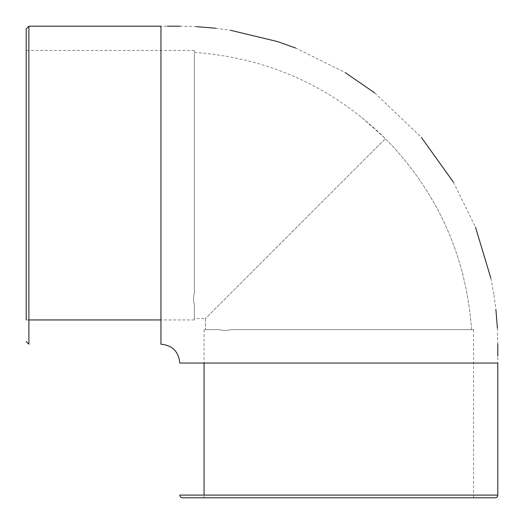 <?xml version="1.0" encoding="UTF-8"?>
<svg xmlns="http://www.w3.org/2000/svg" width="524" height="524" viewBox="0 0 524 524"><rect width="100%" height="100%" fill="white"/><g stroke="black" fill="none" stroke-linecap="round" stroke-linejoin="round"><path stroke-width="0.39" stroke-dasharray="2.62 1.97" d="M471.613 329.642C466.078 255.496 437.33 191.823 385.376 138.624L205.408 318.592L385.376 138.624C437.344 191.836 466.091 255.522 471.62 329.694M205.408 318.599L205.408 329.642L219.458 329.642C222.615 330.762 226.46 330.762 231.005 329.642L471.607 329.642L231.005 329.642C226.46 330.762 222.615 330.762 219.458 329.642L204.059 329.642L219.458 329.642L205.408 329.642L205.408 318.599L194.358 318.592L194.358 304.542L194.358 319.941L194.358 304.542C193.238 301.385 193.238 297.54 194.358 292.995L194.358 185.201L194.358 292.995C193.238 297.54 193.238 301.385 194.358 304.542L194.358 318.592M28.892 319.941L26.2 319.941L26.2 28.899M338.799 329.642L473.545 329.642L338.799 329.642M338.799 497.8L473.545 497.8L204.059 497.8L204.059 495.108M231.005 329.642L471.607 329.642L231.005 329.642M194.358 292.995L194.358 54.3L194.358 292.995M26.2 185.201L26.2 50.455L26.2 185.201M473.545 329.642L473.545 497.8L204.059 497.8M194.358 185.201L194.358 50.455L194.358 185.201M204.059 329.642L204.059 363.06L497.793 363.06L497.8 356.051M179.804 495.108L497.793 495.108M28.892 26.207L28.892 344.196M194.358 319.941L160.94 319.941L160.94 26.207L167.326 26.2M194.358 52.361C268.517 57.895 332.196 86.643 385.389 138.611L360.872 116.675M194.358 50.455L26.2 50.455M180.001 26.2L196.336 26.632M215.659 28.231L230.56 30.287M295.451 47.972L345.113 72.541M374.784 92.977L421.342 137.36M453.463 182.234L475.484 227.187M490.857 278.126L493.968 295.025M493.975 295.084L495.894 309.481M497.394 328.135L497.8 343.947"/><path stroke-width="0.79" d="M497.793 495.108L179.804 495.108A2.692 2.692 0 0 0 182.503 497.8L495.101 497.8A2.692 2.692 0 0 0 497.793 495.108L497.793 363.06L179.804 363.06C178.684 351.604 172.396 345.316 160.94 344.196L160.94 319.941L28.892 319.941M182.503 497.8L338.799 497.8M26.2 341.497L28.892 344.196L28.892 26.207L26.2 28.899L26.2 319.941M495.101 497.8L473.545 497.8M28.892 26.207L160.94 26.207L160.94 344.196M179.804 363.06L204.059 363.06L204.059 495.108M167.326 26.2L180.001 26.2M196.336 26.632L215.659 28.231M230.56 30.287L277.524 41.586L295.451 47.972M345.113 72.541L374.784 92.977M421.342 137.36L453.463 182.234M475.484 227.187L490.857 278.126M495.894 309.481L497.394 328.135M497.8 343.947L497.8 356.051"/></g></svg>
